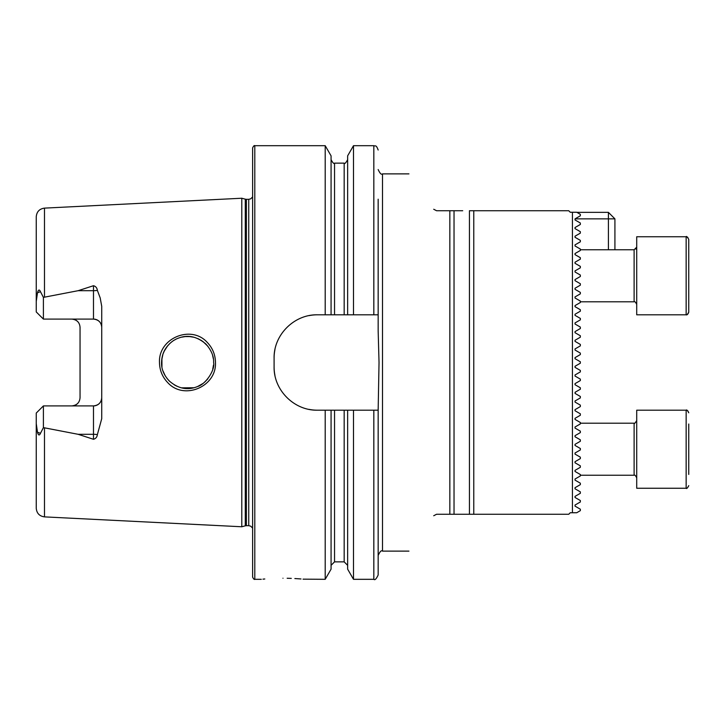 <?xml version="1.0" encoding="UTF-8"?>
<svg xmlns="http://www.w3.org/2000/svg" width="725" height="725" viewBox="0 0 725 725"><rect width="100%" height="100%" fill="white"/><g stroke="black" fill="none" stroke-linecap="round" stroke-linejoin="round"><path stroke-width="1.09" d="M207.314 342.481C212.615 348.054 215.343 354.724 215.479 362.5C216.693 386.778 183.869 400.608 167.702 382.583C162.373 376.991 159.627 370.294 159.482 362.5C158.222 338.131 191.328 324.401 207.314 342.481M213.603 362.5C213.966 356.555 211.437 350.429 206.018 344.139C197.082 336.463 187.902 334.452 178.477 338.131C173.347 339.934 168.979 343.541 165.373 348.961C162.998 352.74 161.729 357.253 161.566 362.5C161.303 368.943 163.85 375.079 169.206 380.915C178.196 388.772 187.648 390.639 197.572 386.525C205.61 384.404 215.361 369.922 213.603 362.5M578.414 282.614L580.344 283.729L580.344 285.17L575.025 288.242L575.025 289.329L580.344 292.392L580.344 293.843L575.025 296.915L575.025 297.993L580.344 301.065L580.344 302.515C576.502 304.736 576.502 304.736 580.344 302.515L575.025 305.587L575.025 306.666L580.344 309.738L580.344 311.188L575.025 314.26L575.025 315.339L580.344 318.411L580.344 319.861L575.025 322.933L575.025 324.012L580.344 327.084L580.344 328.534L575.025 331.606L575.025 332.684L580.344 335.757L580.344 337.207L575.025 340.279L575.025 341.357L580.344 344.429L580.344 345.879L575.025 348.952L575.025 350.03L575.025 348.952M575.025 297.993L576.212 298.682M575.025 289.329L576.257 290.036M575.333 392.134L575.025 393.394L580.344 396.466L580.344 397.916L575.025 400.988L575.025 402.067L580.344 405.139L580.344 406.589L575.025 409.661L575.025 410.74L580.344 413.812L580.344 415.262L575.025 418.334L575.025 419.413L580.344 422.485L580.344 423.935L575.025 427.007L575.025 428.085L580.344 431.157L580.344 432.608L575.025 435.671L575.025 436.758L580.344 439.83L580.344 441.271L575.025 444.343L575.025 445.431L580.344 448.503L580.344 449.944L575.025 453.016L575.025 454.104L580.344 457.176L580.344 458.617L575.025 461.689L575.025 462.777L580.344 465.849L580.344 467.29L575.025 470.362L575.025 471.449L580.344 474.522L580.344 475.963L575.025 479.035L575.025 480.122L580.344 483.194L580.344 484.635L575.025 487.707L575.025 488.795L580.344 491.867L580.344 493.308L575.025 496.38L575.025 497.468L580.344 500.531L580.344 501.981L575.025 505.053L575.025 506.132L580.344 509.204L580.344 510.654L576.719 512.747L572.424 512.747L572.424 212.253L576.719 212.253L580.344 214.346L580.344 215.796L575.025 218.868L575.025 219.947L580.344 223.019L580.344 224.469L575.025 227.532L575.025 228.62L580.344 231.692L580.344 233.133L575.025 236.205L575.025 237.292L580.344 240.365L580.344 241.806L575.025 244.878L575.025 245.965L580.344 249.038L580.344 250.478L575.025 253.551L575.025 254.638L580.344 257.71L580.344 259.151L575.025 262.223L575.025 263.311L580.344 266.383L580.344 267.824L575.025 270.896L575.025 271.984L580.344 275.056L580.344 276.497L578.84 277.367M575.025 462.777L577.97 464.471M575.025 454.104L576.457 454.928M580.344 449.944L576.203 452.337M462.713 210.73L449.844 210.73L449.844 514.27L436.55 514.27L433.713 515.747C401.152 562.247 401.152 562.247 433.713 515.747L436.55 514.27M572.424 212.253L570.258 212.253L568.735 210.73L469.438 210.73L469.438 514.27L462.713 514.27M575.025 402.067L577.97 403.771M575.025 393.394L577.97 395.098M576.049 365.708L575.025 366.297L575.025 367.376L580.344 370.448L580.344 371.898L575.025 374.97L575.025 376.048L580.344 379.121L580.344 380.571L575.025 383.643L575.025 384.721L577.399 386.09M575.025 376.048L576.828 377.091M580.344 371.898L578.088 373.203M575.025 358.703L575.025 357.624L575.025 358.703L580.344 361.775L580.344 363.225L579.32 363.814M577.145 313.037L579.284 311.804M578.215 355.785L579.284 355.168M264.797 578.985L262.976 579.148M282.977 578.224C255.019 579.402 255.019 579.402 282.977 578.224C310.952 579.402 310.952 579.402 282.977 578.224M97.367 290.362A8.238 2.818 0 0 1 93.489 290.698L93.489 319.091C98.591 319.671 101.337 322.417 101.727 327.337A8.238 8.238 0 0 0 93.489 319.091L43.4 319.091L43.4 297.377L78.119 290.698L93.489 285.713C95.763 286.348 97.059 287.897 97.367 290.362L100.195 297.93L101.727 306.303L101.727 418.697L97.367 434.638A8.238 2.818 0 0 0 93.489 434.302L93.489 439.287C95.763 438.652 97.059 437.103 97.367 434.638M212.76 369.052L213.467 365.11M161.92 358.222L161.947 366.95M162.971 370.937L165.209 375.777M167.022 378.441L169.704 381.395M174.353 384.903L176.864 386.208M181.667 387.839L193.847 387.748M197.644 386.498L202.882 383.543M204.758 382.048L207.83 378.84M241.788 362.5L241.788 198.233L245.277 199.167L245.277 525.833L241.788 526.767L241.788 362.5M252.626 362.5L252.626 147.855C253.587 145.952 254.312 145.236 254.792 145.689L254.792 579.311C254.312 579.764 253.587 579.048 252.626 577.145L252.626 362.5M378.16 314.804L317.45 314.804C294.205 314.306 273.579 334.832 274.095 358.168L274.095 366.832C273.588 390.059 294.096 410.703 317.45 410.196L378.16 410.196L379.03 362.5L378.16 330.917L378.16 199.203M325.208 314.804L325.208 145.689L254.792 145.689M101.727 397.663A8.238 8.238 0 0 1 93.489 405.909C98.591 405.329 101.337 402.583 101.727 397.663A8.238 8.238 0 0 1 93.489 405.909L43.4 405.909L43.4 427.623L78.119 434.302L93.489 439.287M71.811 319.091C76.913 319.68 79.659 322.426 80.049 327.337L80.049 397.663C79.659 402.574 76.913 405.32 71.811 405.909M575.025 471.449L580.344 474.522M580.344 467.29L575.025 470.362M580.344 415.262L575.025 418.334M575.025 410.74L580.344 413.812M575.025 384.721L580.344 387.793L580.344 389.243L575.025 392.316M580.344 380.571L575.025 383.643M580.344 363.225L575.025 366.297L575.025 367.376L580.344 370.448M436.55 210.73L433.713 209.253C401.152 162.753 401.152 162.753 433.713 209.253L436.55 210.73L449.844 210.73M473.769 210.73L473.769 514.27L449.844 514.27M572.424 512.747L570.258 512.747L568.735 514.27L473.769 514.27M575.025 350.03L580.344 353.102L580.344 354.552L575.025 357.624M580.344 293.843L575.025 296.915M580.344 276.497L575.025 279.569L575.025 280.657L580.344 283.729M44.488 427.94L44.488 516.88C39.449 516.173 36.703 513.282 36.25 508.216L36.25 423.654L37.51 432.29C38.38 435.453 39.367 435.798 40.482 433.305L43.4 427.623M43.4 405.909L36.25 413.06L36.25 423.654M43.4 319.091L36.25 311.94L36.25 301.346L37.51 292.71C38.38 289.547 39.367 289.202 40.482 291.695L43.4 297.377M36.25 301.346L36.25 216.784C36.703 211.718 39.449 208.827 44.488 208.12L241.788 198.233M353.492 314.804L353.492 145.689L373.828 145.689C375.142 146.568 376.039 144.021 378.16 150.03M347.638 314.804L347.638 155.848L353.492 145.689M331.071 314.804L331.071 155.848L325.208 145.689M373.828 410.196L373.828 579.311C374.879 580.417 376.329 578.967 378.16 574.97L378.16 410.196M373.828 579.311L353.492 579.311L353.492 410.196M353.492 579.311L347.638 569.152L347.638 410.196M325.208 410.196L325.208 579.311L331.071 569.152L331.071 410.196M325.208 579.311L303.05 579.157M301.011 578.976L298.319 578.768M298.283 578.768L294.858 578.55M291.278 578.387L287.163 578.26M189.832 336.581L185.373 336.572M167.62 345.816L164.049 351.417M162.962 354.099L161.666 360.225M162.989 354.017L164.693 350.139M167.022 346.559L169.895 343.423M174.498 340.016L175.649 339.382M181.613 337.179L185.192 336.59M189.597 336.563L193.747 337.225M197.871 338.602L202.067 340.886M202.909 341.475L207.984 346.36M213.313 358.621L212.597 355.359M317.45 314.804A43.364 43.364 0 0 0 308.977 315.638M274.938 349.649A43.364 43.364 0 0 0 274.095 358.168M274.095 366.832A43.364 43.364 0 0 0 274.929 375.305M308.932 409.353A43.364 43.364 0 0 0 317.45 410.196M73.479 319.263A8.238 8.238 0 0 1 77.711 321.592M73.479 405.737A8.238 8.238 0 0 0 77.711 403.408A8.238 8.238 0 0 1 73.479 405.737M575.025 271.984L580.344 275.056M580.344 267.824L578.088 269.129M577.97 260.529L575.025 262.223M577.091 252.354L575.025 253.551M578.84 447.633L580.344 448.503M579.284 441.888L576.085 443.736M580.344 441.271L575.025 444.343M580.344 432.608L579.284 433.215M578.849 424.796L575.025 427.007M576.901 212.362L608.411 212.362L608.411 218.859L575.025 218.859M608.411 249.763L608.411 218.859L614.918 218.859L614.918 249.763M614.918 218.859L608.411 212.362M688.75 241.715L688.75 274.295M688.75 298.41L688.75 312.203L688.75 298.41M688.75 424.016L688.75 474.431M636.713 410.196L636.713 488.251L686.149 488.251L686.149 410.196C686.584 409.489 687.454 410.359 688.75 412.797C687.907 410.676 687.037 409.815 686.149 410.196L636.713 410.196M687.844 237.374L686.149 236.749L636.713 236.749L636.713 314.804L686.149 314.804L686.149 236.749C686.357 235.942 687.228 236.812 688.75 239.35L688.75 312.203L687.255 314.55M246.4 199.321L248.738 199.321L248.738 525.679L246.4 525.679L246.4 199.321L245.277 199.167M408.936 551.127L382.501 551.127L382.501 173.873C381.441 174.979 380 173.529 378.16 169.541M44.488 297.06L44.488 208.12M454.031 210.73L454.031 514.27M373.828 314.804L373.828 145.689M344.167 314.804L344.167 163.143C344.665 164.149 345.825 162.989 347.638 159.672M334.542 314.804L334.542 163.143C334.035 164.149 332.875 162.989 331.071 159.672M347.638 565.328L344.167 561.857L344.167 410.196M344.167 561.857L334.542 561.857L334.542 410.196M78.119 290.698L93.489 290.698L93.489 285.713M40.482 291.695L37.51 292.71M93.489 405.909L93.489 434.302L78.119 434.302M40.482 433.305L37.51 432.29M580.344 475.237L634.112 475.237L634.112 423.21C634.13 424.125 635 423.255 636.713 420.609M580.344 301.79L634.112 301.79L634.112 249.763L636.713 247.162M246.4 525.679L245.277 525.833M248.738 525.679L250.732 526.169L252.626 528.117M382.501 551.127C381.441 550.021 380 551.471 378.16 555.459M408.936 173.873L382.501 173.873M44.488 516.88L241.788 526.767M344.167 163.143L334.542 163.143M334.542 561.857L331.071 565.328M261.299 579.311L254.792 579.311M248.738 199.321L250.732 198.831L252.626 196.883M688.75 312.203C687.907 314.324 687.037 315.185 686.149 314.804L686.747 314.732M635.861 249.092L636.659 247.687M634.112 475.237C634.71 474.703 635.58 475.564 636.713 477.847C635.617 475.582 634.747 474.721 634.112 475.237M686.149 488.251C686.575 488.994 687.436 488.124 688.75 485.65C687.518 488.043 686.647 488.913 686.149 488.251M580.344 423.21L634.112 423.21M634.112 301.79C634.71 301.256 635.58 302.117 636.713 304.391M580.344 249.763L634.112 249.763"/></g></svg>
